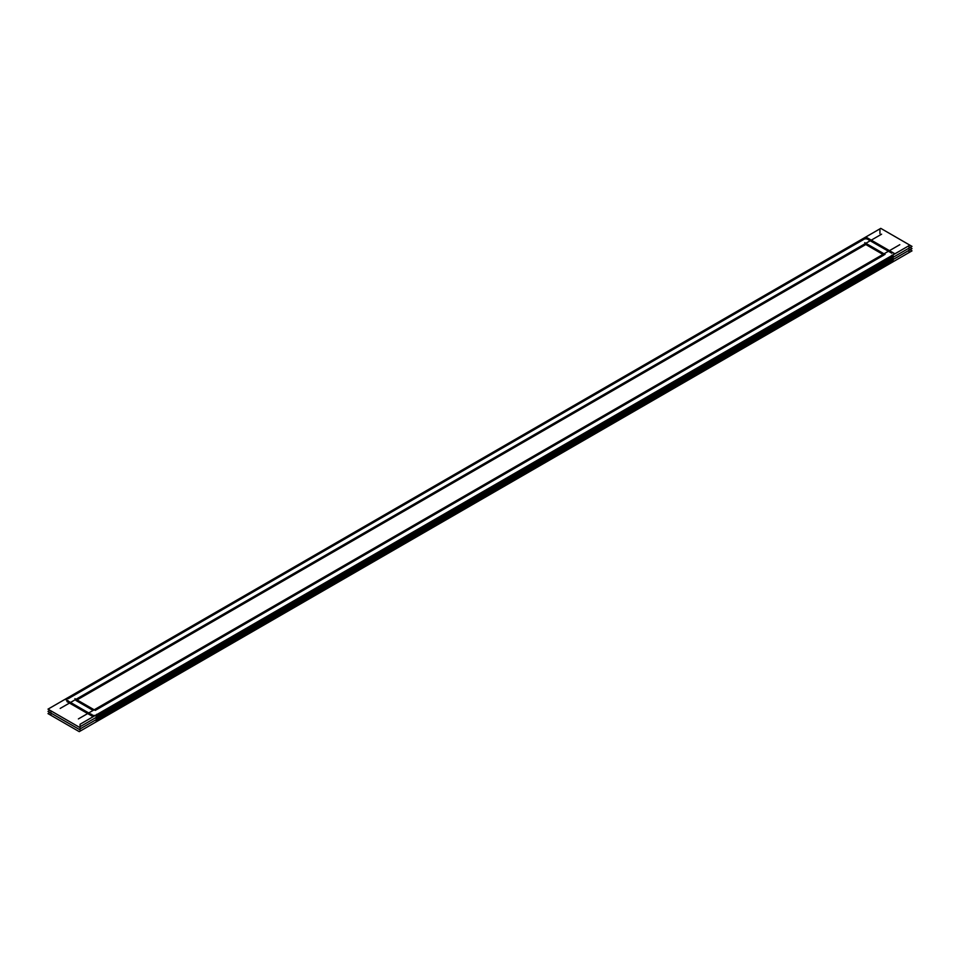 <?xml version="1.0" encoding="UTF-8"?>
<svg xmlns="http://www.w3.org/2000/svg" width="960" height="960" viewBox="0 0 960 960"><rect width="100%" height="100%" fill="white"/><g stroke="black" fill="none" stroke-linecap="round" stroke-linejoin="round"><path stroke-width="1.44" d="M893.112 257.304L893.112 258.3L96.012 718.5L96.012 717.504L96.012 718.5L893.112 258.3L96.012 718.5L893.112 258.3L893.112 257.304L893.112 261.756M893.112 259.524L893.112 260.532L96.012 720.732L96.012 719.724L96.012 720.732L893.112 260.532L893.112 254.856M68.184 698.712L863.292 239.676L68.184 698.712M867.624 239.268A2.568 1.488 0 0 0 863.988 239.268A2.568 1.488 0 0 1 867.624 239.268M868.332 239.676L891.816 253.224L868.332 239.676M893.112 256.08L96.012 716.28L893.112 256.08M92.376 716.28L66.888 701.568L92.376 716.28M93.132 710.412L75.996 700.512L93.132 710.412M95.244 710.412L884.004 255.024L95.244 710.412L74.928 698.688M865.812 244.524L882.948 254.412L865.812 244.524L77.052 699.912L865.812 244.524M912 248.616L910.068 247.5L912 248.616L79.236 729.408L48 711.384L49.932 710.268L48 711.384L79.236 729.408L912 248.616M909.048 247.884L909.048 252.552L80.064 731.16L80.064 726.492M50.952 713.088L50.952 714.348M49.932 712.5L48 713.604L79.236 731.64L912 250.848L910.068 249.732M879.936 228.84L48 709.152L79.236 727.188L912 246.396L880.764 228.36L879.936 228.84L879.936 233.508M68.184 700.752A2.568 1.488 180 0 1 66.144 699.3A2.568 1.488 180 0 1 68.184 697.836M93.432 715.668L65.832 699.732M96.708 714.312A2.568 1.488 180 0 1 94.188 715.488A2.568 1.488 180 0 1 91.668 714.312M909.048 245.652L909.048 250.32L80.064 728.928L80.064 724.26L909.048 245.652M891.816 252.348A2.568 1.488 180 0 1 893.856 253.812A2.568 1.488 180 0 1 891.816 255.264M866.568 237.432L894.168 253.368M863.292 238.8A2.568 1.488 180 0 1 865.812 237.612A2.568 1.488 180 0 1 868.332 238.8M50.952 710.856L50.952 712.116M60.192 708.42L881.604 234.18M864.756 242.688L885.072 254.412M899.808 244.692L78.396 718.92M66.888 699.468L66.888 698.244"/></g></svg>
